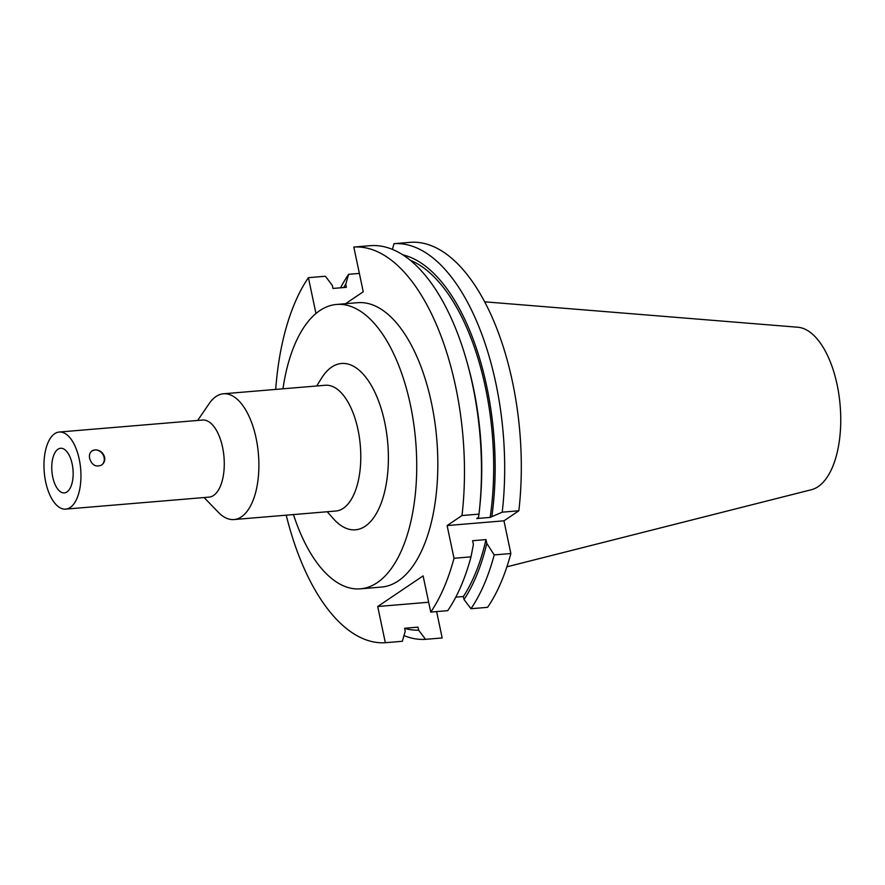 <?xml version="1.0" encoding="UTF-8"?>
<svg xmlns="http://www.w3.org/2000/svg" width="885" height="885" viewBox="0 0 885 885"><rect width="100%" height="100%" fill="white"/><g stroke="black" fill="none" stroke-linecap="round" stroke-linejoin="round"><path stroke-width="1.33" d="M104.629 457.136C105.16 460.532 104.142 463.187 101.565 465.079C95.846 467.391 91.863 465.167 89.617 458.397C88.998 455.056 89.794 452.556 92.007 450.908L94.994 449.89C99.795 449.901 103.003 452.312 104.629 457.136M101.465 465.145A8.551 7.279 56 0 0 103.512 455.653A8.551 7.279 56 0 0 94.872 449.967A8.551 7.279 56 0 0 91.918 450.963M57.967 449.226A22.39 10.576 85.2 0 1 60.589 448.264A22.39 10.576 85.2 0 1 73.001 469.692A22.39 10.576 85.2 0 1 64.328 492.89A22.39 10.576 85.2 0 1 52.248 474.327A22.39 10.576 85.2 0 1 57.967 449.226M503.963 520.811L510.855 553.523L494.217 554.917L486.805 543.423L485.998 539.596L472.59 540.724L473.398 544.552L470.997 556.853L454.005 558.28L447.113 525.568L462.003 515.535L478.995 514.108L478.486 517.349L476.738 518.533L490.146 517.404L502.215 512.172L518.842 510.778L503.963 520.811L447.113 525.568M455.786 597.165L463.386 596.523L464.028 599.543L470.953 608.725L487.591 607.331A198.461 93.777 -94.8 0 0 510.855 553.523M436.626 611.59L442.179 637.952L425.552 639.335L418.627 630.164L417.985 627.144L404.578 628.261L405.219 631.293L402.332 641.282L385.34 642.709L377.707 606.513L423.107 575.892L430.741 612.088A198.461 93.777 -94.8 0 0 454.005 558.28M518.842 510.778A198.461 93.777 -94.8 0 0 410.662 242.291L394.024 243.685L392.387 249.371M470.953 608.725A198.461 93.777 -94.8 0 0 494.217 554.917M502.215 512.172A198.461 93.777 -94.8 0 0 394.024 243.685M464.028 599.543A188.782 89.208 -94.8 0 0 486.805 543.423M463.386 596.523A185.739 87.77 -94.8 0 0 485.998 539.596M430.741 612.088L447.733 610.661A198.461 93.777 -94.8 0 0 470.997 556.853M428.672 602.242L377.707 606.513M315.967 313.511L308.411 277.669A198.461 93.777 -94.8 0 0 275.711 389.411M286.231 515.17A198.461 93.777 -94.8 0 0 385.34 642.709M308.411 277.669L325.403 276.253L332.329 285.424L332.97 288.444L346.378 287.326L345.736 284.295A188.782 89.208 -94.8 0 0 343.657 287.548M478.995 514.108A198.461 93.777 -94.8 0 0 479.493 509.528A198.461 93.777 -94.8 0 0 467.225 362.861A198.461 93.777 -94.8 0 0 370.804 245.632L353.812 247.048L363.248 291.784L345.57 303.699M462.003 515.535A198.461 93.777 -94.8 0 0 353.812 247.048M479.493 509.528L479.869 505.888A188.782 89.208 -94.8 0 0 468.198 366.379L467.225 362.861M490.146 517.404A185.739 87.77 -94.8 0 0 410.253 260.245M404.6 628.383A188.782 89.208 -94.8 0 0 418.627 630.164M491.894 516.232A188.782 89.208 -94.8 0 0 402.852 254.858M345.736 284.295L348.624 274.306A198.461 93.777 -94.8 0 0 340.57 287.802M403.969 635.607A198.461 93.777 -94.8 0 0 425.552 639.335M348.624 274.306L359.365 273.41M506.884 566.82L811.456 489.704A81.774 38.641 -94.8 0 0 837.133 384.798A81.774 38.641 -94.8 0 0 797.861 327.24L484.714 301.818M293.477 514.561A142.684 67.426 -94.8 0 0 360.383 588.835L381.479 587.065A142.684 67.426 -94.8 0 0 431.504 403.117A142.684 67.426 -94.8 0 0 357.673 302.692L336.588 304.451A142.684 67.426 -94.8 0 0 282.957 388.803M360.383 588.835A142.684 67.426 -94.8 0 0 410.408 404.887A142.684 67.426 -94.8 0 0 336.588 304.451M327.229 511.74L333.28 518.61A83.456 39.438 -94.8 0 0 377.298 511.818A83.456 39.438 -94.8 0 0 384.698 422.222A83.456 39.438 -94.8 0 0 321.532 378.205L316.708 385.982M204.103 497.536L218.363 512.315A63.1 29.813 -94.8 0 0 233.972 519.55L335.869 511.021A63.1 29.813 -94.8 0 0 357.994 429.667A63.1 29.813 -94.8 0 0 325.348 385.263L223.451 393.781A63.1 29.813 -94.8 0 0 209.258 403.516L197.654 420.452M233.972 519.55A63.1 29.813 -94.8 0 0 256.097 438.197A63.1 29.813 -94.8 0 0 223.451 393.781M65.689 509.118L209.004 497.127A38.675 18.275 -94.8 0 0 222.566 447.268A38.675 18.275 -94.8 0 0 202.554 420.043L59.24 432.035A38.675 18.275 -94.8 0 0 44.25 472.103A38.675 18.275 -94.8 0 0 65.689 509.118A38.675 18.275 -94.8 0 0 79.241 459.26A38.675 18.275 -94.8 0 0 59.24 432.035"/></g></svg>
